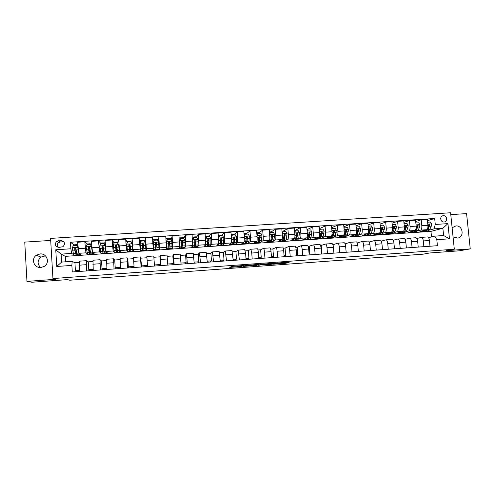 <?xml version="1.0" encoding="UTF-8"?>
<svg xmlns="http://www.w3.org/2000/svg" width="495" height="495" viewBox="0 0 495 495"><rect width="100%" height="100%" fill="white"/><g stroke="black" fill="none" stroke-linecap="round" stroke-linejoin="round"><path stroke-width="0.74" d="M243.998 265.499L231.784 266.409L229.754 267.38L241.572 266.527L237.099 266.743L242.773 266.019L238.305 266.1L243.998 265.499M453.049 236.876L457.733 238.083C464.694 237.062 462.813 225.132 455.827 225.924L452.114 227.75M40.076 253.935L36.383 255.234C30.641 258.842 34.087 268.271 40.856 267.473L43.993 266.52C50.323 263.266 47.161 253.124 40.076 253.935M40.584 267.492C37.181 263.965 37.292 260.5 40.924 257.091L45.447 255.841M443.365 215.702L442.889 215.771C439.405 216.433 440.463 222.404 444.003 222.001L444.442 221.939C447.956 221.308 446.917 215.306 443.365 215.702M287.143 262.628L289.272 262.171L277.101 263.037L272.782 264.225L285.794 263.266L286.958 262.907L286.203 262.919L274.645 263.946L276.748 263.253L287.143 262.628L287.112 262.307M50.7 240.44L24.75 242.117L26.959 281.383L31.89 282.237L67.53 279.613L69.746 280.219L423.151 254.17L429.573 252.988L459.224 250.81L470.25 248.898L466.581 213.605L450.772 214.62M26.959 281.383L55.873 279.267L52.946 278.549L454.311 249.22L446.453 250.643L470.25 248.898M259.095 264.404L245.557 265.394L243.169 266.397L256.361 265.431L259.095 264.404M261.942 264.151L274.249 263.297L271.13 264.342L261.601 264.67L258.006 265.332L261.942 264.151M58.88 247.401L62.976 246.72C65.538 243.645 64.857 241.585 60.941 240.545L56.715 241.306C54.308 244.4 55.032 246.43 58.88 247.401M52.946 278.549L50.577 238.398L450.586 212.763L454.311 249.22M431.516 236.919L430.959 231.375L65.328 256.354L61.114 254.133L61.597 262.09L72.152 261.36L71.874 265.413L72.276 271.959L437.413 245.706L436.813 239.704L434.734 236.146L443.607 235.527L442.87 228.269L434.004 228.869L429.357 230.113M71.874 265.413L56.752 266.477L55.762 249.783L70.859 248.775L71.664 253.415L73.693 254.64M74.374 245.105L70.457 242.253L70.859 248.775M70.457 242.253L434.678 218.499L435.278 224.47L447.932 223.622L449.479 238.813L436.813 239.704M65.328 256.354L65.656 261.812M74.349 255.036L80.871 254.665L78.816 253.31L77.659 242.241L84.818 241.77L85.932 252.827L87.287 253.824M71.664 253.415L61.114 254.133L55.762 249.783M430.959 231.375L442.87 228.269L447.932 223.622M425.935 231.023L425.329 231.115M415.707 221.525L421.22 219.792L427.321 219.396L427.909 225.336C428.045 227.75 427.637 229.21 426.678 229.711L419.884 231.555L425.335 231.184M421.22 219.792L421.808 225.745C421.95 228.164 421.548 229.624 420.614 230.126L417.792 230.899M414.47 231.821L413.944 231.864M403.908 222.366L409.445 220.56L415.577 220.164L416.165 226.122C416.301 228.542 415.911 230.002 414.996 230.503L408.468 232.334L413.956 231.963M409.445 220.56L410.027 226.531C410.163 228.956 409.786 230.416 408.889 230.917L406.16 231.697M402.949 232.613L402.497 232.601M392.034 223.22L397.596 221.333L403.765 220.931L404.347 226.914C404.489 229.34 404.118 230.8 403.239 231.301L396.99 233.114L402.509 232.743M397.596 221.333L398.172 227.323C398.314 229.754 397.955 231.221 397.101 231.716L394.466 232.501M391.366 233.417L390.976 233.306L391.483 233.423L393.135 231.722L394.336 228.641L394.589 227.125L393.909 226.574L392.009 231.796L390.363 233.504L388.736 233.615M380.092 224.087L385.685 222.113L391.885 221.71L392.461 227.706C392.603 230.138 392.257 231.604 391.415 232.106L385.45 233.906L391 233.522M385.685 222.113L386.255 228.121C386.397 230.559 386.063 232.025 385.246 232.52L382.697 233.306M379.727 234.222L379.405 234.147M368.082 224.965L373.7 222.899L379.943 222.49L380.507 228.504C380.655 230.942 380.327 232.415 379.529 232.91L373.843 234.692L379.424 234.314M373.7 222.899L374.269 228.919C374.412 231.363 374.096 232.836 373.317 233.331L370.866 234.116M356.004 225.862L361.647 223.684L367.927 223.276L368.49 229.309C368.633 231.753 368.329 233.225 367.568 233.72L362.173 235.49L367.785 235.106M361.647 223.684L362.21 229.723C362.352 232.18 362.062 233.652 361.325 234.147L358.974 234.933M343.858 226.778L349.526 224.476L355.837 224.062L356.394 230.113C356.542 232.57 356.258 234.042 355.546 234.537L350.441 236.288L356.078 235.905M349.526 224.476L350.083 230.534C350.231 232.996 349.959 234.469 349.266 234.964L347.007 235.756M331.644 227.712L337.336 225.274L343.685 224.86L344.235 230.924C344.384 233.386 344.124 234.865 343.45 235.36L338.636 237.093L344.31 236.709M337.336 225.274L337.881 231.351C338.029 233.819 337.782 235.292 337.132 235.787L334.973 236.585M319.355 228.671L325.073 226.073L331.458 225.658L332.003 231.74C332.151 234.215 331.91 235.694 331.285 236.183L326.768 237.903L332.473 237.513M325.073 226.073L325.611 232.167C325.766 234.642 325.537 236.127 324.93 236.616L322.87 237.421M307.172 229.581L312.735 226.877L319.157 226.463L319.696 232.563C319.85 235.045 319.634 236.523 319.046 237.012L314.832 238.72L320.568 238.324M312.735 226.877L313.267 232.996C313.422 235.472 313.217 236.957 312.654 237.445L310.693 238.268M295.156 230.379L300.329 227.688L306.789 227.267L307.321 233.393C307.475 235.874 307.284 237.359 306.739 237.847L302.829 239.537L308.595 239.141M300.329 227.688L300.855 233.826C301.01 236.313 300.83 237.798 300.31 238.281L298.448 239.116M283.078 231.19L287.849 228.504L294.346 228.084L294.872 234.222C295.026 236.715 294.859 238.2 294.358 238.689L290.757 240.36L296.561 239.964M287.849 228.504L288.368 234.655C288.523 237.154 288.368 238.64 287.892 239.128L286.135 239.976M270.926 232.013L275.294 229.327L281.828 228.9L282.348 235.057C282.509 237.557 282.36 239.048 281.903 239.531L278.617 241.189L284.452 240.787M275.294 229.327L275.808 235.496C275.969 237.996 275.833 239.493 275.399 239.976L273.747 240.842M258.706 232.842L262.666 230.15L269.243 229.723L269.75 235.898C269.911 238.404 269.787 239.902 269.379 240.384L266.403 242.018L272.275 241.616M262.666 230.15L263.173 236.338C263.334 238.85 263.222 240.347 262.833 240.824L261.286 241.721M246.417 233.677L249.963 230.979L256.577 230.546L257.078 236.746C257.239 239.258 257.14 240.756 256.775 241.238L254.121 242.853L260.024 242.451M249.963 230.979L250.458 237.192C250.625 239.704 250.538 241.201 250.198 241.684L248.756 242.612M234.055 234.531L237.179 231.815L243.837 231.382L244.332 237.6L244.103 242.098L241.77 243.695L247.71 243.292M237.179 231.815L237.674 238.046L237.482 242.544L236.152 243.528M221.618 235.403L224.322 232.656L231.017 232.217L231.351 242.958L229.346 244.542L235.317 244.14M224.322 232.656L224.693 243.41L223.468 244.462M209.113 236.307L211.39 233.504L218.128 233.058L218.524 243.831L216.853 245.396L222.855 244.988M211.39 233.504L211.829 244.283L210.709 245.44M196.54 237.266L198.377 234.352L205.153 233.906L205.623 244.703L204.28 246.25L210.326 245.842M198.377 234.352L198.885 245.161L197.858 246.516M183.893 238.33L185.291 235.205L192.103 234.76L192.642 245.588L191.639 247.116L197.722 246.702M185.291 235.205L185.86 246.046L185.019 247.277M171.183 239.691L172.118 236.065L178.98 235.62L179.586 246.473L178.924 247.983L185.037 247.562M172.118 236.065L172.761 246.937L172.285 248.434L172 244.518M158.573 241.665L158.87 236.932L165.769 236.48L166.45 247.364L166.134 248.855L172.285 248.434M158.87 236.932L159.458 249.307L158.914 241.647L158.425 241.678M152.93 243.701L145.982 244.165L145.542 237.804L152.485 237.346L153.271 249.728L159.458 249.307M145.982 244.165L146.551 250.192L140.326 250.612L139.8 242.915L140.233 242.884L139.114 238.225L132.134 238.677L132.988 249.635L133.57 251.076L127.314 251.497L127.116 248.589M139.114 238.225L140.326 250.612M127.184 242.482L125.668 239.104L126.559 250.068L127.314 251.497M125.668 239.104L118.639 239.561L119.567 250.544L120.514 251.961L114.203 252.215M114.079 242.89L112.13 239.988L113.101 250.984L114.215 252.394M112.13 239.988L105.064 240.446L106.066 251.46L107.378 252.858L101.036 253.217M100.912 243.546L98.517 240.873L99.557 251.899L100.819 253.081M98.517 240.873L91.402 241.337L92.485 252.382L94.161 253.762L87.788 254.121M77.696 271.569L75.413 270.623L74.931 262.777L72.152 261.36M74.931 262.777L79.027 262.492M90.659 270.641L88.766 269.67L88.271 261.849L86.384 260.679L86.644 270.926M88.271 261.849L92.775 261.533M103.542 269.713L102.038 268.717L101.531 260.921L100.027 259.733L100.38 269.942M101.531 260.921L106.437 260.574M116.356 268.791L115.23 267.77L114.716 259.999L113.59 258.786L114.036 268.958M114.716 259.999L120.019 259.627M129.09 267.875L128.341 266.83L127.821 259.083L127.067 257.852L127.605 267.981M127.821 259.083L133.514 258.687M141.756 266.966L140.462 256.917L141.087 267.015M140.846 258.173L146.928 257.747M153.871 257.264L159.984 256.837L160.139 255.55L160.9 265.586M167.168 256.33L172.823 255.94L173.33 254.628L174.178 264.633M180.378 255.408L185.588 255.043L186.448 253.718L187.382 263.687M193.508 254.492L198.278 254.158L199.485 252.809L200.506 262.74M206.557 253.576L210.889 253.279L212.448 251.906L213.549 261.805M219.533 252.673L223.431 252.401L225.33 251.015L226.518 260.871M232.433 251.769L235.898 251.528L238.132 250.117L239.407 259.943M245.254 250.872L248.298 250.662L250.866 249.233L251.732 253.032L252.215 259.021M257.994 249.981L260.624 249.802L263.519 248.354C263.928 248.583 264.243 249.845 264.46 252.134L264.955 258.105M270.666 249.096L272.881 248.942L276.099 247.475C276.55 247.704 276.891 248.96 277.113 251.237L277.615 257.196M283.258 248.218L285.064 248.094L288.61 246.609C289.099 246.832 289.464 248.082 289.693 250.352L290.2 256.292M295.775 247.345L297.179 247.246L301.04 245.743C301.573 245.959 301.962 247.203 302.197 249.474L302.711 255.389M308.224 246.473L313.403 244.883C313.972 245.099 314.387 246.337 314.628 248.595L315.148 254.498M320.593 245.607L325.691 244.029C326.304 244.239 326.737 245.471 326.991 247.723L327.511 253.607M332.9 244.747L337.906 243.175C338.561 243.385 339.019 244.61 339.273 246.856L339.805 252.722M345.114 243.856L350.058 242.327C350.751 242.538 351.227 243.757 351.493 245.996L352.025 251.844M357.242 242.934L362.13 241.492C362.866 241.69 363.367 242.909 363.633 245.143L364.171 250.971M369.301 242.018L374.14 240.657C374.913 240.855 375.433 242.061 375.711 244.289L376.256 250.105M381.286 241.121L386.081 239.821C386.886 240.019 387.43 241.226 387.715 243.441L388.266 249.239M393.203 240.236L397.949 238.998C398.797 239.19 399.36 240.391 399.644 242.6L400.207 248.379M405.052 239.357L409.755 238.175C410.633 238.361 411.221 239.561 411.512 241.764L412.075 247.525M416.833 238.491L421.486 237.359C422.408 237.544 423.015 238.732 423.312 240.935L423.881 246.677M428.546 237.637L434.734 236.146M87.683 244.301L84.818 241.77M427.451 220.69L434.678 218.499M79.305 261.187L79.466 271.446M75.413 270.623L79.398 270.338M92.98 260.234L93.252 270.456M88.766 269.67L93.178 269.348M106.574 259.287L106.945 269.466M102.038 268.717L106.877 268.37M120.087 258.347L120.557 268.488M115.23 267.77L120.483 267.393M133.514 257.412L134.089 267.517M128.341 266.83L134.015 266.421M153.772 256.002L146.86 256.472L147.535 266.551M141.378 265.895L147.46 265.462M145.815 248.478L143.804 248.614L143.977 250.291L145.963 250.154L145.388 242.94L145.876 248.812L145.487 242.538L145.87 242.513M153.772 255.989L154.49 266.05M160.361 265.629L159.984 256.837M154.415 264.961L160.529 264.522M152.813 242.049L153.252 242.018L153.079 239.629L153.134 242.03M160.139 255.55L167.007 255.074L167.817 265.091M172.848 264.732L173.38 263.606L172.823 255.94M167.737 264.008L173.38 263.606M173.33 254.628L180.161 254.158L181.059 264.138M185.26 263.835L186.151 262.69L185.588 255.043M180.978 263.062L186.151 262.69M193.211 253.254L194.219 263.192M197.604 262.95L198.848 261.781L198.278 254.158M194.139 262.115L198.848 261.781M206.205 252.351L207.3 262.251M209.88 262.065L211.47 260.871L210.889 253.279M207.219 261.181L211.47 260.871M219.112 251.454L220.3 261.317M222.082 261.187L224.018 259.974L223.431 252.401M220.219 260.246L224.018 259.974M231.951 250.563L233.225 260.389M234.222 260.314L236.499 259.083L235.898 251.528M233.145 259.318L236.499 259.083M244.709 249.672L245.6 253.459L246.077 259.467M246.287 259.448L248.905 258.192L248.298 250.662M245.99 258.402L248.905 258.192M247.234 237.371L247.191 236.808M257.388 248.787L257.456 248.775C257.839 249.01 258.142 250.272 258.365 252.561L258.848 258.545M258.836 258.347L261.236 257.307L260.624 249.802M258.761 257.487L261.236 257.307M259.658 237.971L259.473 235.669M269.998 247.908L270.072 247.896C270.499 248.125 270.827 249.381 271.05 251.664L271.545 257.635M271.507 257.214L273.5 256.429L272.881 248.942M271.458 256.577L273.5 256.429M271.879 236.864L271.712 234.822M282.534 247.036L282.614 247.024C283.084 247.246 283.437 248.502 283.666 250.779L284.167 256.726M284.118 256.132L285.695 255.556L285.064 248.094M284.074 255.674L285.695 255.556M294.995 246.17L295.082 246.157C295.595 246.38 295.967 247.624 296.208 249.895L296.709 255.822M296.647 255.086L297.817 254.684L297.179 247.246M296.623 254.77L297.817 254.684M307.383 245.31L307.475 245.291C308.032 245.514 308.428 246.751 308.676 249.016L309.183 254.925M309.109 254.065L309.87 253.824L309.226 246.405M309.097 253.879L309.87 253.824M319.702 244.45L319.801 244.437C320.395 244.648 320.816 245.885 321.069 248.144L321.583 254.034M321.502 253.069L321.855 252.964L321.206 245.563M321.49 252.988L321.855 252.964M331.947 243.602L332.052 243.583C332.689 243.794 333.135 245.025 333.389 247.271L333.915 253.149M333.246 246.176L333.116 244.734M344.118 242.754L344.235 242.736C344.91 242.94 345.374 244.165 345.634 246.411L346.166 252.264M356.221 241.913L356.344 241.894C357.056 242.098 357.545 243.317 357.817 245.551L358.349 251.392M368.255 241.071L368.385 241.053C369.14 241.257 369.647 242.47 369.92 244.697L370.464 250.519M380.222 240.242L380.358 240.224C381.144 240.415 381.682 241.628 381.961 243.849L382.505 249.653M392.114 239.413L392.263 239.394C393.086 239.586 393.643 240.787 393.927 243.002L394.484 248.793M403.945 238.59L404.093 238.571C404.96 238.757 405.535 239.957 405.826 242.166L406.389 247.933M415.707 237.767L415.862 237.749C416.765 237.934 417.365 239.128 417.656 241.331L418.226 247.085M427.402 236.957L427.562 236.938C428.503 237.117 429.122 238.305 429.419 240.502L429.994 246.238M434.004 228.869L435.278 224.47M61.597 262.09L56.752 266.477M449.479 238.813L443.607 235.527M63.973 241.925L60.409 241.962L58.676 242.55C57.005 243.961 56.764 245.557 57.958 247.345M441.336 220.727L440.674 218.542M247.568 265.271L245.235 266.23L250.136 265.722L251.67 265.116L247.562 265.202M266.867 263.983L261.014 264.602L266.867 263.983M76.354 245.396L76.533 244.672L77.696 244.827M77.604 246.176L77.164 246.194M76.589 245.384L77.981 247.549L76.589 245.384L73.291 245.6L72.326 247.803L73.334 253.391L74.058 255.055L76.063 254.919M74.318 245.532L74.566 244.815M77.981 247.549L78.018 247.989M77.82 247.438L78.179 250.173M78.853 253.335L79.466 254.69L79.751 253.929M79.417 254.69L77.412 254.832L75.797 248.385L74.794 247.865L74.708 250.068L76.112 254.919L76.564 252.475M76.385 251.639L76.013 253.551L75.426 252.159L74.794 247.865M77.808 244.592L77.61 246.937M89.669 244.518L89.812 243.794L90.993 243.948M90.276 244.481L91.631 246.646L90.276 244.481L86.996 244.691L86.037 246.887L87.553 254.139L89.558 254.003M87.652 244.654L87.844 243.942M91.631 246.646L91.847 248.292M91.501 246.529L92.095 250.705M92.348 252.066L92.924 253.774L93.159 252.933M92.887 253.774L90.888 253.91L89.49 247.469L88.506 246.943L88.388 249.152L89.595 253.997L89.935 250.352M89.781 249.517L89.496 252.636L88.506 246.943M91.123 243.726L90.932 245.477M102.91 243.645L103.01 242.927L104.21 243.076M103.876 243.577L105.2 245.743L103.876 243.577L100.615 243.794L99.668 245.984L100.961 253.223L102.966 253.087M100.906 243.775L101.042 243.07M105.2 245.743L105.676 249.183M105.095 245.619L105.837 251.188L106.307 252.858L106.481 251.899M106.276 252.865L104.278 253.001L103.096 246.566L102.137 246.027L101.976 248.243L102.997 253.087L103.096 246.59M102.02 247.475L103.028 247.407L102.898 251.726L101.964 247.16L102.137 246.027M104.309 242.859L104.173 244.035M103.028 247.407L102.979 246.244M116.071 242.773L116.133 242.061L117.346 242.204M117.389 242.686L118.682 244.846L117.389 242.686L114.153 242.903L113.213 245.081L114.296 252.314L116.294 252.178M114.079 243.076L114.166 242.21M118.682 244.846L119.549 250.501M118.608 244.722L119.246 250.278L119.604 251.955L119.71 250.755M119.586 251.955L117.593 252.091L116.616 245.662L115.682 245.124L115.323 245.749L116.319 252.178L116.238 245.211M115.502 246.572L116.232 246.529L116.22 250.823L115.415 245.879L115.682 245.124M117.408 241.993L117.334 242.692M116.232 246.529L116.164 245.192M129.158 241.913L129.176 241.201L130.402 241.331M132.623 245.91L132.734 249.703L132.085 243.955L130.822 241.801L127.605 242.012L126.677 244.184L127.549 251.411L129.542 251.274M127.209 242.946L127.215 241.35M132.035 243.831L132.827 251.052L132.759 247.599M132.815 251.052L130.822 251.188L130.061 244.765L129.145 244.221L128.774 244.852L129.554 251.274L129.319 244.307M128.904 245.681L129.356 245.65L129.461 249.926L128.83 244.982L129.145 244.221M132.289 240.997L130.42 241.121L130.408 241.826M129.356 245.65L129.275 244.32M142.164 241.053L142.139 240.347L143.383 240.465M145.388 242.94L144.175 240.917L140.982 241.127L140.079 243.243L140.722 250.513L142.708 250.377L142.337 243.602M140.283 242.767L140.184 240.496M145.969 250.154L145.598 242.525M145.697 242.519L145.344 240.137L143.383 240.267L143.408 240.972M145.159 242.556L145.487 242.538L145.344 240.137M143.804 248.614L143.42 243.874L142.523 243.33L142.139 243.961L142.715 250.377M142.226 244.79L142.622 249.035L142.17 244.097L142.523 243.33M142.399 244.778L142.325 243.614M155.028 239.518L155.096 240.199L155.059 239.691L156.265 239.419L156.333 240.118M157.057 249.4L159.031 249.27L158.629 242.012L157.453 240.044L154.273 240.254L153.357 242.414L153.815 249.622L153.196 242.024M153.357 242.414L153.722 248.28L153.53 241.999M158.419 241.665L158.214 239.289L156.265 239.419M156.513 242.711L157.051 249.4L156.698 242.989L155.82 242.439L155.43 243.076L155.801 249.486L153.815 249.622M156.525 242.723L156.736 243.818M155.82 242.569L156.692 243.125L156.958 248.057L156.606 243.825M167.892 238.862L169.073 238.578L169.179 239.271M169.346 241.653L170.051 248.515L172.019 248.385L171.845 241.183L170.645 239.172L167.483 239.382L166.58 241.535L166.834 248.738L166.079 240.817M166.58 241.535L166.741 247.395L165.961 239.116M171.227 240.143L170.998 238.466M170.051 248.515L169.896 242.111L169.036 241.554L168.634 242.191L168.807 248.601L166.846 248.738M167.947 239.351L167.836 238.677M169.389 241.659L169.494 242.965L169.89 242.94M169.036 241.554L169.865 242.247L169.958 247.178L169.494 242.965M180.65 238.027L181.807 237.736L181.95 238.423M182.989 247.636L184.926 247.5L185.074 245.817L184.957 240.31L183.756 238.305L180.619 238.516L179.722 240.657L179.877 246.17L179.772 247.853L179.512 246.64M179.722 240.657L179.611 246.337M183.923 238.584L183.713 237.631M182.185 240.787L182.878 246.3L182.952 241.374L182.117 240.811L182.971 247.636L183.02 241.232L182.172 240.681L181.764 241.319L181.733 247.723L179.79 247.853M180.731 238.503L180.564 237.835M193.341 237.198L194.461 236.907L194.646 237.588M195.841 246.758L197.759 246.628L198 244.945L197.988 239.444L196.793 237.445L193.669 237.649L192.784 239.79L192.84 245.291L192.635 246.974L192.345 246.04M192.784 239.79L192.716 243.924M196.571 237.458L196.354 236.796M192.704 239.92L193.669 237.649M194.844 240.205L195.816 246.758L196.063 240.366L195.228 239.809L194.813 240.446L194.585 246.844L192.66 246.974M193.489 238.039L193.223 237M194.925 240.044L195.036 241.257L195.964 241.195M195.228 239.809L195.964 240.508L195.915 244.023L195.723 245.427L195.036 241.257M205.957 236.369L207.052 236.078L207.269 236.752M208.618 245.885L210.517 245.755L210.858 244.072L210.938 238.584L209.75 236.591L206.644 236.796L205.765 238.924L205.753 243.701M205.765 238.924L205.679 240.861M205.741 243.942L205.425 246.108L205.097 245.31M209.187 236.629L208.915 235.967M205.666 239.06L206.644 236.796M207.764 242.16L208.581 245.891L209.026 239.5L208.203 238.943L207.782 239.58L207.362 245.972L205.456 246.102M206.198 237.755L205.809 236.171M208.203 238.943L208.902 239.642L208.766 243.156L208.494 244.561L207.795 241.331M218.499 235.546L219.563 235.249L219.823 235.923M219.118 236.802L218.765 236.833M221.321 245.019L223.202 244.895L223.635 243.206L223.814 237.724L222.626 235.738L219.545 235.942L218.672 238.07L218.697 240.892M218.672 238.07L218.58 238.937M218.512 243.843L218.134 245.242L217.775 244.536M221.723 235.799L221.413 235.144M218.542 238.2L219.545 235.942M220.529 242.593L221.277 245.025L221.698 243.336L221.909 238.64L221.104 238.083L220.677 238.72L220.058 245.105L218.177 245.235M218.846 237.47L218.32 235.348M221.104 238.083L221.76 238.788L221.537 242.296L221.191 243.701L220.584 241.77M233.949 244.159L235.806 244.035L236.338 242.346L236.616 236.876L235.434 234.896L232.365 235.094L231.505 237.216L231.555 239.196M231.227 243.057L230.775 244.375L230.373 243.732M234.191 234.977L233.832 234.327M231.4 237.043L232.365 235.094M233.201 242.501L233.894 244.165L234.413 242.476L234.723 237.786L233.925 237.229L233.492 237.866L232.687 244.245L230.825 244.375M231.976 235.806L231.314 235.997M231.215 234.71L232 234.432L232.31 235.144M233.925 237.229L234.543 237.934L234.24 241.436L233.807 242.847L233.275 241.659M246.504 243.305L248.342 243.181L248.966 241.486L249.338 236.028L248.162 234.055L245.112 234.253L244.307 237.315M243.868 242.253L243.336 243.521L242.897 242.921M246.584 234.16L246.182 233.516M247.16 238.046L246.974 236.573M244.214 236.165L245.112 234.253M245.786 242.117L246.442 243.311L247.054 241.616L247.457 236.938L246.671 236.381L245.242 243.392L243.398 243.515M244.617 235.174L244.134 235.113M244.029 233.832L244.375 233.615L244.808 234.704M246.671 236.381L247.246 237.086L246.863 240.582L246.355 241.993L245.891 241.263M256.435 241.442L255.828 242.668L255.352 242.105M256.948 235.125L257.784 233.417L260.815 233.219L261.991 235.187L261.521 240.638L260.803 242.333L258.984 242.457M258.91 233.343L258.464 232.706M259.646 238.064L259.312 235.645M257.784 233.417L256.973 235.441M258.291 241.566L258.916 242.457L259.615 240.768L260.116 236.09L259.343 235.533L257.722 242.544L255.896 242.668M257.066 234.834L256.874 234.228M256.763 232.86L257.245 234.383M259.343 235.533L259.881 236.239L259.417 239.735L258.829 241.145L258.433 240.706M268.927 240.632L268.247 241.826L267.733 241.288M269.602 234.098L270.381 232.588L273.395 232.39L274.564 234.352L274.001 239.79L273.197 241.486L271.396 241.61M271.161 232.532L270.672 231.901M272.064 237.841L271.606 234.939M270.381 232.588L269.633 234.463M270.709 240.923L271.316 241.616L272.108 239.92L272.696 235.255L271.934 234.698L271.495 235.335L270.913 240.001L270.128 241.696L268.321 241.82M271.934 234.698L272.436 235.403L271.891 238.893L271.235 240.31L270.907 240.05M281.346 239.815L280.597 240.985L280.04 240.471M282.181 233.077L282.905 231.759L285.9 231.561L287.063 233.522L286.413 238.949L285.516 240.644L283.728 240.768M283.344 231.728L282.812 231.103M284.408 237.464L283.994 235.373M282.905 231.759L282.218 233.492M283.06 240.224L283.647 240.774L284.532 239.079L285.207 234.42L284.458 233.863L283.338 239.159L282.466 240.855L280.677 240.978M284.223 233.993L284.879 234.939L284.297 238.058L283.307 239.333M293.69 238.998L292.873 240.143L292.279 239.654M294.686 232.062L295.354 230.936L298.33 230.744L299.494 232.693L298.751 238.114L297.761 239.815L295.998 239.933M295.459 230.93L294.884 230.305M296.684 236.981L296.295 235.441M295.354 230.936L294.723 232.526M295.329 239.487L295.905 239.939L296.876 238.244L297.644 233.59L296.901 233.034L295.694 238.324L294.729 240.019L292.96 240.137M297.644 233.59L296.629 237.223L295.639 238.578M305.966 238.182L305.075 239.314L304.444 238.838M307.117 231.054L307.729 230.119L310.687 229.928L311.85 231.87L311.015 237.284L309.938 238.98L308.193 239.104M307.537 230.212L306.98 229.494M308.886 236.431L308.509 235.199M307.729 230.119L307.16 231.567M307.531 238.738L308.094 239.11L309.152 237.408L310.012 232.768L309.276 232.211L307.977 237.489L306.925 239.19L305.174 239.308M310.012 232.768L308.892 236.393L307.902 237.792M318.167 237.371L317.208 238.485L316.546 238.027M319.473 230.045L320.03 229.309L322.975 229.117L324.132 231.054L323.21 236.455L322.047 238.157L320.314 238.274M319.615 229.692L319.399 229.16M321.014 235.818L320.655 234.834M320.03 229.309L319.522 230.614M319.659 237.971L320.209 238.281L321.36 236.585L322.307 231.945L321.577 231.388L320.191 236.66L319.052 238.361L317.314 238.479M322.307 231.945L321.082 235.571L320.098 236.987M330.301 236.56L329.274 237.662L328.575 237.216M331.761 229.049L332.263 228.498L335.189 228.306L336.346 230.243L335.332 235.639L334.082 237.334L332.374 237.452M333.073 235.168L332.739 234.383M332.263 228.498L331.817 229.668M331.718 237.198L332.256 237.464L333.494 235.762L334.527 231.128L333.809 230.577L332.331 235.837L331.106 237.538L329.392 237.656M334.527 231.128L332.275 236.165M342.361 235.75L341.272 236.845L340.535 236.412M343.976 228.059L347.335 227.508L348.486 229.439L347.385 234.822L346.055 236.523L344.359 236.635M345.065 234.481L344.749 233.863M344.427 227.7L344.037 228.721M343.709 236.424L344.242 236.647L345.56 234.946L346.679 230.317L345.968 229.767L344.402 235.02L343.091 236.721L341.395 236.839M346.679 230.317L346.259 230.478L345.256 233.943L344.297 235.348M354.352 234.946L353.201 236.035L352.428 235.608M356.115 227.069L359.413 226.71L360.558 228.634L360.385 230.917L359.37 234.005L357.953 235.713L356.276 235.824M356.982 233.776L356.697 233.3M356.518 226.902L356.183 227.787M355.627 235.639L356.153 235.83L357.557 234.129L358.757 229.513L358.058 228.962L356.406 234.209L355.008 235.911L353.331 236.022M358.757 229.513L358.318 229.674L357.242 233.133L356.301 234.512M366.281 234.147L365.062 235.224L364.252 234.809M368.2 226.227L371.417 225.918L372.562 227.836L372.37 230.113L371.287 233.201L369.79 234.902L368.132 235.014M368.831 233.058L368.583 232.693M368.54 226.104L368.261 226.852M367.482 234.859L367.995 235.026L369.48 233.324L370.767 228.715L370.081 228.158L368.342 233.399L366.863 235.1L365.199 235.218M370.767 228.715L370.303 228.876L369.152 232.328L368.237 233.671M378.137 233.349L376.856 234.42L376.008 234.017M380.216 225.411L383.353 225.126L384.491 227.044L384.287 229.315L383.142 232.396L381.558 234.104L379.913 234.215M380.494 225.318L380.265 225.93M379.269 234.079L379.77 234.222L381.342 232.52L382.709 227.917L382.029 227.366L380.21 232.594L378.644 234.302L376.998 234.413M382.709 227.917L382.22 228.077L380.117 232.829M389.924 232.551L388.587 233.621L387.703 233.225M392.164 224.606L395.22 224.346L396.359 226.252L396.13 228.523L394.923 231.598L393.259 233.306L391.632 233.417M392.38 224.532L392.201 225.008M394.589 227.125L394.07 227.292L391.929 231.988M401.649 231.765L400.245 232.829L399.329 232.44M404.044 223.802L407.026 223.567L408.158 225.466L407.911 227.731L406.636 230.806L404.891 232.514L403.283 232.619M404.198 223.752L404.075 224.093M403.871 230.676L402.014 232.706L400.399 232.817M402.639 232.52L403.128 232.631L404.861 230.924L406.395 226.339L405.727 225.788L405.263 226.413L404.099 230.119M406.395 226.339L405.857 226.506L403.679 231.14M413.306 230.979L411.846 232.037L410.893 231.654M415.856 223.004L418.758 222.793L419.89 224.687L419.624 226.945L418.287 230.014L416.462 231.722L414.872 231.833M415.385 230.255L413.603 231.92L412.007 232.025M414.228 231.747L414.711 231.839L416.524 230.132L418.133 225.553L417.471 225.002L417.007 225.633L416.06 228.684M418.133 225.553L417.57 225.72L415.373 230.286M424.896 230.194L423.374 231.252L422.39 230.874M427.6 222.212L430.427 222.02L431.553 223.913L431.275 226.166L429.87 229.228L427.971 230.936L426.393 231.047M426.925 229.6L425.125 231.134L423.541 231.239M425.75 230.973L426.226 231.06L428.113 229.346L429.808 224.779L429.153 224.229L428.689 224.854L427.866 227.514M429.808 224.779L429.221 224.947L427.556 228.709M426.678 229.711L420.614 230.126M414.996 230.503L408.889 230.917M403.239 231.301L397.101 231.716M391.415 232.106L385.246 232.52M379.529 232.91L373.317 233.331M367.568 233.72L361.325 234.147M355.546 234.537L349.266 234.964M343.45 235.36L337.132 235.787M331.285 236.183L324.93 236.616M319.046 237.012L312.654 237.445M306.739 237.847L300.31 238.281M294.358 238.689L287.892 239.128M281.903 239.531L275.399 239.976M269.379 240.384L262.833 240.824M256.775 241.238L250.198 241.684M244.103 242.098L237.482 242.544M231.351 242.958L224.693 243.41M218.524 243.831L211.829 244.283M205.623 244.703L198.885 245.161M192.642 245.588L185.86 246.046M179.586 246.473L172.761 246.937M166.45 247.364L159.588 247.828M153.233 248.261L146.328 248.725M139.936 249.164L132.988 249.635M126.559 250.068L119.567 250.544M113.101 250.984L106.066 251.46M99.557 251.899L92.485 252.382M85.932 252.827L78.816 253.31M86.254 264.695L79.082 265.202M85.22 248.224L78.061 248.7M98.932 247.308L91.81 247.785M99.984 263.73L92.856 264.231M112.551 246.399L105.478 246.869M113.627 262.765L106.543 263.266M126.095 245.495L119.066 245.965M127.19 261.812L120.149 262.307M139.553 244.598L132.567 245.062M140.667 260.859L133.669 261.354M154.063 259.912L147.108 260.407M166.221 242.816L159.322 243.274M167.378 258.978L160.467 259.467M179.438 241.931L172.576 242.389M180.613 258.043L173.739 258.526M192.574 241.053L185.755 241.511M193.768 257.115L186.937 257.598M205.629 240.18L198.848 240.638M206.842 256.193L200.054 256.67M218.604 239.314L211.866 239.766M219.836 255.278L213.091 255.754M231.505 238.454L224.81 238.899M232.755 254.368L226.048 254.838M244.332 237.6L237.674 238.046M245.6 253.459L238.93 253.929M257.078 236.746L250.458 237.192M258.365 252.561L251.732 253.032M269.75 235.898L263.173 236.338M271.05 251.664L264.46 252.134M282.348 235.057L275.808 235.496M283.666 250.779L277.113 251.237M294.872 234.222L288.368 234.655M296.208 249.895L289.693 250.352M307.321 233.393L300.855 233.826M308.676 249.016L302.197 249.474M319.696 232.563L313.267 232.996M321.069 248.144L314.628 248.595M332.003 231.74L325.611 232.167M333.389 247.271L326.991 247.723M344.235 230.924L337.881 231.351M345.634 246.411L339.273 246.856M356.394 230.113L350.083 230.534M357.817 245.551L351.493 245.996M368.49 229.309L362.21 229.723M369.92 244.697L363.633 245.143M380.507 228.504L374.269 228.919M381.961 243.849L375.711 244.289M392.461 227.706L386.255 228.121M393.927 243.002L387.715 243.441M404.347 226.914L398.172 227.323M405.826 242.166L399.644 242.6M416.165 226.122L410.027 226.531M417.656 241.331L411.512 241.764M427.909 225.336L421.808 225.745M429.419 240.502L423.312 240.935M60.409 241.962L58.484 240.706M62.816 241.808L60.941 240.545M237.111 265.97L237.161 266.607M236.926 265.982L236.981 266.694M230.577 266.984L230.608 267.368M256.292 264.565L256.361 265.431M255.191 264.646L255.265 265.555M243.973 266.062L243.998 266.384M244.623 265.79L244.66 266.242M271.056 263.482L271.13 264.342M269.942 263.563L270.016 264.472M260.45 264.41L260.488 264.8M259.287 264.844L259.318 265.227M260.989 264.243L261.014 264.602M282.28 262.659L282.305 262.981M274.614 263.612L274.645 263.946M285.77 262.95L285.794 263.266M284.637 263.037L284.668 263.396M76.836 245.638L76.787 244.833M77.789 247.382L72.35 247.748M75.407 253.248L73.334 253.391M74.801 249.294L75.896 249.22M78.662 253.032L76.713 253.162M74.708 250.068L72.623 250.21M78.111 249.845L76.026 249.981M90.053 244.493L90.016 243.961M91.47 246.473L86.062 246.832M88.995 252.332L86.934 252.469M88.45 248.385L89.576 248.311M91.321 246.133L91.705 246.108M92.355 252.103L90.294 252.24M88.388 249.152L86.309 249.294M91.767 248.929L89.694 249.065M103.208 243.627L103.177 243.095M105.064 245.57L99.687 245.928M102.502 251.417L100.454 251.553M104.891 245.229L105.373 245.198M105.837 251.188L103.795 251.324M101.976 248.243L99.916 248.379M105.336 248.02L103.282 248.156M116.288 242.76L116.251 242.228M118.577 244.672L113.237 245.025M115.929 250.507L113.893 250.643M118.379 244.338L118.955 244.295M119.246 250.278L117.21 250.414M115.49 247.339L113.442 247.475M118.825 247.11L116.783 247.253M129.288 241.9L129.251 241.374M132.01 243.781L126.701 244.134M129.269 249.598L127.246 249.74M131.806 243.441L132.45 243.398M132.215 245.458L132.592 245.433M132.567 249.375L130.55 249.511M128.917 246.436L126.881 246.572M132.233 246.213L130.204 246.349M142.214 241.046L142.176 240.521M145.357 242.89L140.079 243.243M142.535 248.7L140.524 248.837M142.263 245.539L140.24 245.675M145.561 245.322L143.544 245.458M158.629 242.012L153.382 242.358M155.721 247.809L153.722 247.946M158.975 247.587L156.983 247.723M155.529 244.654L153.518 244.784M158.808 244.431L156.797 244.567M156.296 240.118L156.259 239.592M171.815 241.133L166.605 241.48M168.826 246.918L166.84 247.054M166.308 243.175L166.636 243.156M166.147 241.164L166.753 241.121M172.062 246.702L170.082 246.832M168.715 243.769L166.716 243.899M171.975 243.552L169.977 243.682M169.061 239.277L169.024 238.751M184.926 240.261L179.741 240.607M181.851 246.04L179.877 246.17M179.32 240.285L179.889 240.248M182.302 242.105L182.964 242.061M185.074 245.817L183.101 245.953M181.826 242.89L179.84 243.02M185.062 242.674L183.076 242.804M181.758 238.435L181.715 237.916M197.957 239.394L192.803 239.735M194.801 245.161L192.84 245.291M192.45 239.419L192.926 239.382M198 244.945L196.045 245.075M194.851 242.018L192.877 242.148M198.074 241.801L196.1 241.931M194.374 237.606L194.337 237.086M210.907 238.534L205.79 238.875M207.677 244.289L205.722 244.419M205.505 238.547L205.883 238.522M207.813 240.403L208.884 240.329M210.858 244.072L208.909 244.202M207.807 241.145L205.84 241.282M211.006 240.935L209.045 241.065M206.922 236.777L206.885 236.257M223.783 237.674L218.697 238.015M220.473 243.422L218.629 243.546M220.696 239.543L221.729 239.469M223.635 243.206L221.698 243.336M220.677 240.285L218.728 240.415M223.858 240.069L221.909 240.199M219.409 236.09L219.359 235.434M236.585 236.827L231.524 237.161M233.195 242.556L231.474 242.674M233.51 238.683L234.494 238.615M236.338 242.346L234.413 242.476M233.479 239.425L231.573 239.555M236.641 239.215L234.704 239.345M231.864 235.911L231.759 234.618M249.313 235.979L244.283 236.313M245.842 241.702L244.252 241.808M246.244 237.829L247.123 237.773M248.966 241.486L247.054 241.616M246.201 238.571L244.4 238.695M249.344 238.361L247.413 238.491M244.196 235.094L244.091 233.807M261.96 235.137L256.973 235.472M258.415 240.848L256.948 240.947M258.904 236.987L259.479 236.944M261.521 240.638L259.615 240.768M258.848 237.724L257.146 237.841M261.973 237.513L260.054 237.643M274.533 234.302L269.645 234.63M270.913 240.001L269.571 240.094M274.001 239.79L272.108 239.92M271.421 236.882L269.812 236.987M274.527 236.672L272.621 236.802M287.038 233.473L282.243 233.788M283.338 239.159L282.119 239.24M286.413 238.949L284.532 239.079M283.92 236.047L282.41 236.146M287.007 235.837L285.114 235.967M299.463 232.644L294.76 232.959M295.694 238.324L294.593 238.398M298.751 238.114L296.876 238.244M296.344 235.212L294.933 235.304M299.413 235.007L297.532 235.131M311.819 231.821L307.209 232.13M307.977 237.489L306.993 237.557M311.015 237.284L309.152 237.408M308.701 234.383L307.376 234.469M311.751 234.178L309.882 234.302M324.101 231.004L319.584 231.307M320.191 236.66L319.325 236.721M323.21 236.455L321.36 236.585M320.983 233.56L319.751 233.64M324.015 233.355L322.158 233.479M336.315 230.194L331.891 230.491M332.331 235.837L331.582 235.892M335.332 235.639L333.494 235.762M333.191 232.743L332.058 232.817M336.21 232.539L334.36 232.662M348.455 229.389L344.118 229.674M344.402 235.02L343.765 235.063M347.385 234.822L345.56 234.946M345.331 231.926L344.291 231.994M348.332 231.728L346.494 231.852M360.527 228.585L356.282 228.869M356.406 234.209L355.88 234.246M359.37 234.005L357.557 234.129M357.402 231.115L356.45 231.184M360.385 230.917L358.559 231.041M372.531 227.787L368.373 228.065M368.342 233.399L367.927 233.43M371.287 233.201L369.48 233.324M369.406 230.311L368.54 230.373M372.37 230.113L370.551 230.237M384.466 226.995L380.395 227.267M383.142 232.396L381.342 232.52M381.336 229.513L380.562 229.562M384.287 229.315L382.48 229.439M396.328 226.203L392.343 226.469M394.923 231.598L393.135 231.722M393.203 228.715L392.51 228.764M396.13 228.523L394.336 228.641M408.128 225.423L404.229 225.683M406.636 230.806L404.861 230.924M404.997 227.929L404.396 227.966M407.911 227.731L406.129 227.849M419.859 224.643L416.041 224.897M418.287 230.014L416.524 230.132M416.728 227.143L416.208 227.174M419.624 226.945L417.848 227.063M431.522 223.864L427.791 224.111M429.87 229.228L428.113 229.346M428.392 226.357L427.958 226.388M431.275 226.166L429.505 226.283M454.627 226.141L455.041 226.029M40.924 257.091L36.383 255.234M442.561 215.87L442.889 215.771M86.384 260.679L79.256 261.181M100.027 259.733L92.942 260.228M113.59 258.786L106.549 259.281M127.067 257.852L120.068 258.341M140.462 256.917L133.508 257.4M193.236 253.248L186.448 253.718M206.236 252.339L199.485 252.809M219.155 251.441L212.448 251.906M232 250.55L225.33 251.015M244.765 249.659L238.132 250.117M257.456 248.775L250.866 249.233M270.072 247.896L263.519 248.354M282.614 247.024L276.099 247.475M295.082 246.157L288.61 246.609M307.475 245.291L301.04 245.743M319.801 244.437L313.403 244.883M332.052 243.583L325.691 244.029M344.235 242.736L337.906 243.175M356.344 241.894L350.058 242.327M368.385 241.053L362.13 241.492M380.358 240.224L374.14 240.657M392.263 239.394L386.081 239.821M404.093 238.571L397.949 238.998M415.862 237.749L409.755 238.175M427.562 236.938L421.486 237.359M58.676 242.55L56.715 241.306M76.867 245.699L76.818 244.846M76.533 244.672L74.51 244.802M90.084 244.493L90.053 243.973M89.812 243.794L87.801 243.93M91.55 243.682L91.08 243.713M103.238 243.62L103.208 243.107M103.01 242.927L101.011 243.057M105.212 242.785L104.272 242.847M116.319 242.76L116.288 242.247M116.133 242.061L114.141 242.191M118.794 241.888L117.389 241.981M129.319 241.9L129.288 241.387M129.176 241.201L127.196 241.337M142.244 241.046L142.214 240.539M142.139 240.347L140.172 240.477M155.028 239.5L153.079 239.629M167.848 238.658L165.936 238.782M171.01 238.448L169.073 238.578M180.588 237.817L179.147 237.916M183.732 237.612L181.807 237.736M193.254 236.981L192.277 237.049M196.379 236.777L194.461 236.907M205.846 236.152L205.326 236.189M208.958 235.948L207.052 236.078M221.457 235.125L219.563 235.249M233.888 234.308L232 234.432M246.244 233.492L244.375 233.615M258.532 232.687L256.757 232.799M270.753 231.883L269.428 231.969M282.899 231.078L282.02 231.14M294.977 230.286L294.537 230.311"/></g></svg>
